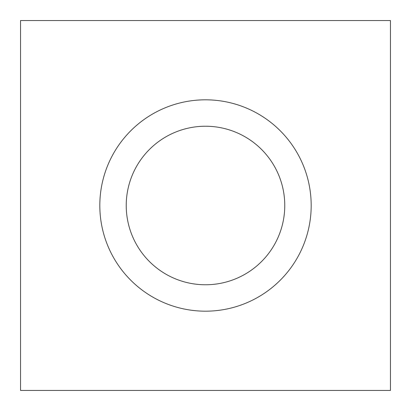 <?xml version="1.0" encoding="UTF-8"?>
<svg xmlns="http://www.w3.org/2000/svg" width="411" height="411" viewBox="0 0 411 411"><rect width="100%" height="100%" fill="white"/><g stroke="black" fill="none" stroke-linecap="round" stroke-linejoin="round"><path stroke-width="0.62" d="M284.766 205.5A79.266 79.266 0 0 0 205.5 126.234A79.266 79.266 0 0 0 126.234 205.5A79.266 79.266 0 0 0 205.5 284.766A79.266 79.266 0 0 0 284.766 205.5M99.816 205.5A105.684 105.684 0 0 1 205.5 99.816A105.684 105.684 0 0 1 311.184 205.5A105.684 105.684 0 0 1 205.5 311.184A105.684 105.684 0 0 1 99.816 205.5M20.55 20.55L20.55 390.45L390.45 390.45L390.45 20.55L20.55 20.55"/></g></svg>
